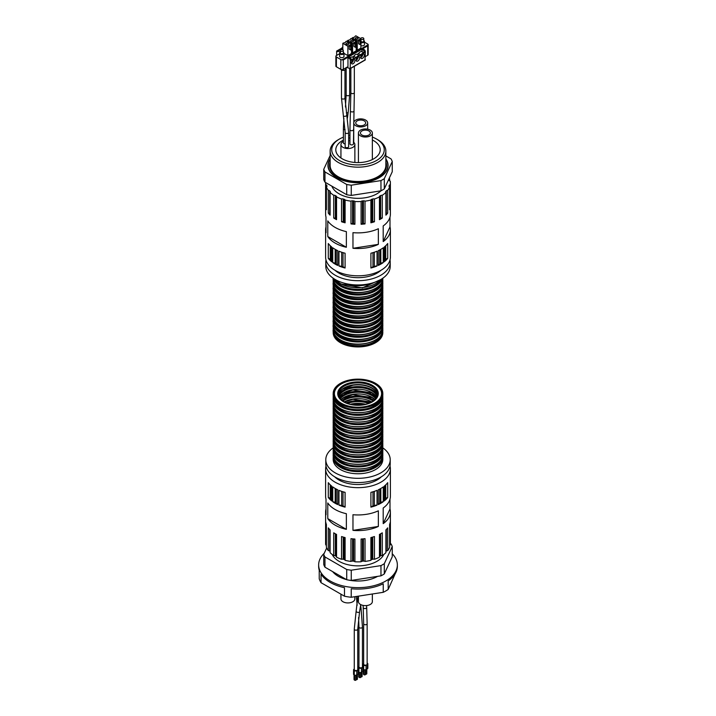 <?xml version="1.0" encoding="UTF-8"?>
<svg xmlns="http://www.w3.org/2000/svg" width="716" height="716" viewBox="0 0 716 716"><rect width="100%" height="100%" fill="white"/><g stroke="black" fill="none" stroke-linecap="round" stroke-linejoin="round"><path stroke-width="1.07" d="M379.444 219.212A1.745 1.002 180 0 1 379.936 218.711A31.513 18.195 180 0 0 380.635 218.308A1.745 1.002 180 0 1 382.272 218.031A32.39 18.697 180 0 1 379.444 219.66L379.444 196.909A32.39 18.697 180 0 1 374.45 199.003L374.45 221.754A32.39 18.697 180 0 1 370.897 222.801L370.897 200.05A32.39 18.697 180 0 1 365.026 201.151L365.026 223.902A32.39 18.697 180 0 1 361.088 224.26L361.088 201.518A32.39 18.697 180 0 1 354.912 201.518L354.912 224.26A32.39 18.697 180 0 1 350.974 223.902L350.974 201.151A32.39 18.697 180 0 1 345.103 200.05L345.103 222.801A32.39 18.697 180 0 1 341.55 221.754L341.55 199.003A32.39 18.697 180 0 1 336.556 196.909L336.556 219.66A32.39 18.697 180 0 1 333.728 218.031L333.728 195.28A32.39 18.697 180 0 1 330.103 192.398L330.103 215.149A32.39 18.697 180 0 1 328.295 213.1L328.295 190.349A32.39 18.697 180 0 1 326.38 186.957L326.38 209.707A32.39 18.697 180 0 1 325.762 207.434L325.762 184.683A32.39 18.697 180 0 1 325.61 182.902A32.39 18.697 180 0 1 325.619 182.544M389.996 217.082L389.996 226.909A32.39 18.697 180 0 1 390.39 229.818L390.39 257.116A32.39 18.697 180 0 1 358 275.812A32.39 18.697 180 0 1 325.61 257.116L325.61 229.818A32.39 18.697 180 0 1 326.004 226.909M389.307 178.114A32.39 18.697 180 0 1 389.62 178.848L389.62 180.853M389.62 178.848A1.745 1.002 180 0 0 389.021 179.6A1.745 1.002 180 0 0 389.048 179.77A31.513 18.195 180 0 1 389.2 180.334A1.745 1.002 0 0 0 390.238 181.121A32.39 18.697 180 0 1 390.39 182.902A32.39 18.697 180 0 1 390.238 184.683L390.238 207.434A32.39 18.697 180 0 1 389.62 209.707L389.62 186.957A32.39 18.697 180 0 1 387.705 190.349L387.705 213.1A32.39 18.697 180 0 1 385.897 215.149L385.897 192.398A32.39 18.697 180 0 1 382.272 195.28L382.272 218.031M383.257 262.566A32.39 18.697 180 0 1 378.272 265.439L378.272 250.654A32.39 18.697 180 0 0 383.257 247.781L383.257 262.566A5.361 3.097 180 0 0 380.822 263.407A31.513 18.195 180 0 1 379.74 264.034L379.74 249.938M331.794 261.85A32.39 18.697 180 0 1 328.295 258.315L328.295 243.53A32.39 18.697 180 0 0 331.794 247.065L331.794 261.85A5.361 3.097 180 0 0 331.025 260.266A31.513 18.195 180 0 1 330.264 259.505L330.264 245.731M337.728 265.439A32.39 18.697 180 0 1 332.743 262.566L332.743 247.781A32.39 18.697 180 0 0 337.728 250.654L337.728 265.439A5.361 3.097 180 0 0 336.26 264.034A31.513 18.195 180 0 1 335.178 263.407L335.178 249.347M345.085 268.008A32.39 18.697 180 0 1 338.963 265.985L338.963 251.2A32.39 18.697 180 0 0 345.085 253.222L345.085 268.008A5.361 3.097 180 0 0 343.027 266.871A31.513 18.195 180 0 1 341.702 266.433L341.702 252.229M377.037 265.985A32.39 18.697 180 0 1 370.915 268.008L370.915 253.222A32.39 18.697 180 0 0 377.037 251.2L377.037 265.985A5.361 3.097 180 0 0 374.298 266.433A31.513 18.195 180 0 1 372.973 266.871L372.973 252.659M387.705 258.315A32.39 18.697 180 0 1 384.206 261.85L384.206 247.065A32.39 18.697 180 0 0 387.705 243.53L387.705 258.315A5.361 3.097 180 0 0 385.736 259.505A31.513 18.195 180 0 1 384.975 260.266L384.975 246.42M325.61 182.902L325.61 214.182A32.39 18.697 180 0 0 326.004 217.082L326.004 232.727A32.39 18.697 180 0 1 325.61 229.818M346.365 247.271A32.39 18.697 180 0 1 327.776 236.54L327.776 220.895A32.39 18.697 180 0 0 346.365 231.626L346.365 247.271L327.776 236.54M378.352 244.362A32.39 18.697 180 0 1 352.97 248.291L352.97 232.655A32.39 18.697 180 0 0 378.352 228.726L378.352 244.362L352.97 248.291M390.39 229.818A32.39 18.697 180 0 1 383.194 241.569L383.194 225.934A32.39 18.697 180 0 0 390.39 214.182L390.39 182.902M380.921 190.841A26.725 15.43 180 0 1 353.641 198.126A26.725 15.43 180 0 1 331.875 186.16M361.088 224.26A1.745 1.002 180 0 1 362.439 223.661A31.513 18.195 180 0 0 363.415 223.571L363.415 200.829A31.513 18.195 180 0 1 362.439 200.919A1.745 1.002 0 0 0 361.088 201.518M363.415 200.829A1.745 1.002 180 0 1 365.026 201.151M370.897 222.801A1.745 1.002 180 0 1 371.864 221.987A31.513 18.195 180 0 0 372.75 221.727L372.75 198.985A31.513 18.195 180 0 1 371.864 199.245A1.745 1.002 0 0 0 370.897 200.05M372.75 198.985A1.745 1.002 180 0 1 374.45 199.003M379.936 218.711L379.936 195.969A1.745 1.002 0 0 0 379.408 196.685A1.745 1.002 0 0 0 379.444 196.909M379.936 195.969A31.513 18.195 0 0 0 380.635 195.566A1.745 1.002 180 0 1 382.272 195.28M385.897 214.12A31.513 18.195 180 0 0 386.3 213.654L386.3 190.904A31.513 18.195 180 0 1 385.852 191.414A1.745 1.002 0 0 0 385.655 191.888A1.745 1.002 0 0 0 385.897 192.398M386.3 190.904A1.745 1.002 180 0 1 387.705 190.349M389.2 186.643L389.2 185.462A31.513 18.195 180 0 1 389.048 186.026A1.745 1.002 0 0 0 389.021 186.205A1.745 1.002 0 0 0 389.62 186.957M389.2 185.462A1.745 1.002 180 0 1 390.238 184.683M326.952 186.375L326.952 186.026A31.513 18.195 180 0 1 326.8 185.462A1.745 1.002 0 0 0 325.762 184.683M326.952 186.026A1.745 1.002 180 0 1 326.979 186.205A1.745 1.002 180 0 1 326.38 186.957M330.148 192.353L330.148 191.414A31.513 18.195 180 0 1 329.7 190.904A1.745 1.002 0 0 0 328.295 190.349M330.148 191.414A1.745 1.002 180 0 1 330.345 191.888A1.745 1.002 180 0 1 330.103 192.398M333.728 218.031A1.745 1.002 180 0 1 335.365 218.308A31.513 18.195 180 0 0 336.064 218.711L336.064 195.969A31.513 18.195 180 0 1 335.365 195.566A1.745 1.002 0 0 0 333.728 195.28M336.064 195.969A1.745 1.002 180 0 1 336.592 196.685A1.745 1.002 180 0 1 336.556 196.909M341.55 221.754A1.745 1.002 180 0 1 343.25 221.727A31.513 18.195 180 0 0 344.136 221.987L344.136 199.245A31.513 18.195 180 0 1 343.25 198.985A1.745 1.002 0 0 0 341.55 199.003M344.136 199.245A1.745 1.002 180 0 1 345.103 200.05M350.974 223.902A1.745 1.002 180 0 1 352.585 223.571A31.513 18.195 180 0 0 353.561 223.661L353.561 200.919A31.513 18.195 180 0 1 352.585 200.829A1.745 1.002 0 0 0 350.974 201.151M353.561 200.919A1.745 1.002 180 0 1 354.912 201.518M384.295 178.669A34.914 20.155 180 0 1 380.966 180.593L351.261 185.193A34.914 20.155 180 0 1 346.714 184.486L346.714 194.725A34.914 20.155 180 0 0 351.261 195.423L380.966 190.832A34.914 20.155 180 0 0 384.295 188.908L392.252 171.759L392.252 161.521L384.295 178.669L384.295 188.908M351.261 185.193L351.261 195.423M385.861 155.909L391.034 158.898A34.914 20.155 180 0 1 392.252 161.521M346.714 184.486L324.966 171.929L324.966 182.168A34.914 20.155 180 0 1 323.748 179.546L323.748 169.307L330.139 155.524M324.966 171.929A34.914 20.155 180 0 1 323.748 169.307M372.356 139.996A22.205 12.816 180 0 1 373.698 140.712A22.205 12.816 180 0 1 380.205 149.778A22.205 12.816 180 0 1 358 162.595A22.205 12.816 180 0 1 335.795 149.778A22.205 12.816 180 0 1 343.394 140.121M348.638 138.152A22.205 12.816 180 0 1 349.954 137.83M372.356 137.078A26.259 15.161 180 0 1 376.571 139.056L376.571 139.056A26.259 15.161 180 0 1 376.571 160.491A26.259 15.161 180 0 1 339.429 160.491A26.259 15.161 180 0 1 339.429 139.056A26.259 15.161 180 0 1 343.394 137.177M348.638 135.61A26.259 15.161 180 0 1 349.954 135.342M390.005 259.98A32.211 18.598 180 0 1 390.211 262.092L390.211 266.361A32.211 18.598 180 0 1 358 284.959A32.211 18.598 180 0 1 325.789 266.361L325.789 262.092A32.211 18.598 180 0 1 325.995 259.98M390.211 262.092A32.211 18.598 180 0 1 358 280.69A32.211 18.598 180 0 1 325.789 262.092M380.903 270.335A26.993 15.582 180 0 1 335.097 270.335M324.966 182.168L346.714 194.725M380.966 180.593L380.966 190.832M385.861 158.907A30.054 17.345 180 0 1 358 182.759A30.054 17.345 180 0 1 330.139 158.907A29.947 17.291 180 0 0 330.658 172.332A29.947 17.291 180 0 0 358 182.562A29.947 17.291 180 0 0 385.342 172.332A29.947 17.291 180 0 0 385.861 158.925M385.861 159.229A29.848 17.238 180 0 1 385.298 172.386M330.702 172.386A29.848 17.238 180 0 1 330.139 159.229M385.861 161.995A28.479 16.441 180 0 1 358 181.855A28.479 16.441 180 0 1 330.139 161.995M385.861 162.138A28.38 16.387 180 0 1 383.91 171.956A28.38 16.387 180 0 1 358 181.658A28.38 16.387 180 0 1 332.09 171.956A28.38 16.387 180 0 1 330.139 162.138M385.861 162.604A28.282 16.325 180 0 1 383.865 172.019M332.135 172.019A28.282 16.325 180 0 1 330.139 162.604M377.699 139.709L376.571 139.056L377.699 139.709A27.861 16.083 180 0 1 385.861 151.085L385.861 165.414A27.861 16.083 180 0 1 358 181.497A27.861 16.083 180 0 1 330.139 165.414L330.139 151.085A27.861 16.083 180 0 1 338.301 139.709L339.429 139.056M385.861 151.085A27.861 16.083 180 0 1 358 167.168A27.861 16.083 180 0 1 330.139 151.085M372.75 221.727A1.745 1.002 180 0 1 374.45 221.754M386.3 213.654A1.745 1.002 180 0 1 387.705 213.1M389.62 207.694A1.745 1.002 180 0 1 390.238 207.434M325.762 207.434A1.745 1.002 180 0 1 326.38 207.694M328.295 213.1A1.745 1.002 180 0 1 329.7 213.654L329.7 190.904M330.103 214.12A31.513 18.195 180 0 1 329.7 213.654M336.064 218.711A1.745 1.002 180 0 1 336.556 219.212M344.136 221.987A1.745 1.002 180 0 1 345.103 222.801M353.561 223.661A1.745 1.002 180 0 1 354.912 224.26M363.415 223.571A1.745 1.002 180 0 1 365.026 223.902M389.996 226.909L383.194 241.569M384.206 261.85A5.361 3.097 180 0 1 384.975 260.266M378.272 265.439A5.361 3.097 180 0 1 379.74 264.034M370.915 268.008A5.361 3.097 180 0 1 372.973 266.871M338.963 265.985A5.361 3.097 180 0 1 341.702 266.433M332.743 262.566A5.361 3.097 180 0 1 335.178 263.407M328.295 258.315A5.361 3.097 180 0 1 330.264 259.505M368.901 130.974A4.958 2.864 0 0 0 363.486 130.348A4.958 2.864 0 0 0 360.425 132.997A4.958 2.864 0 0 0 365.384 135.861A4.958 2.864 0 0 0 370.351 132.997A4.958 2.864 0 0 0 368.901 130.974M370.315 130.151A6.963 4.019 0 0 0 362.726 129.283A6.963 4.019 0 0 0 358.421 132.997A6.963 4.019 0 0 0 365.384 137.016A6.963 4.019 0 0 0 372.356 132.997A6.963 4.019 0 0 0 370.315 130.151M364.211 120.879A4.958 2.864 0 0 0 358.805 120.261A4.958 2.864 0 0 0 355.745 122.901A4.958 2.864 0 0 0 360.703 125.774A4.958 2.864 0 0 0 365.67 122.901A4.958 2.864 0 0 0 364.211 120.879M365.625 120.064A6.963 4.019 0 0 0 358.036 119.187A6.963 4.019 0 0 0 353.74 122.901A6.963 4.019 0 0 0 360.703 126.929A6.963 4.019 0 0 0 367.666 122.901A6.963 4.019 0 0 0 365.625 120.064M349.954 140.667A6.963 4.019 0 0 0 348.638 140.515M343.394 141.446A6.963 4.019 0 0 0 340.941 144.507A6.963 4.019 0 0 0 347.904 148.534A6.963 4.019 0 0 0 354.876 144.507A6.963 4.019 0 0 0 353.435 142.063M348.638 132.478A1.745 1.002 0 0 1 346.893 133.48A1.745 1.002 0 0 1 345.157 132.478L345.157 146.699A1.745 1.002 0 0 0 346.893 147.702A1.745 1.002 0 0 0 348.638 146.699L348.638 132.478L344.96 98.056A1.745 1.002 0 0 1 343.215 99.059A1.745 1.002 0 0 1 341.478 98.056L341.478 70.007M353.435 129.703A1.745 1.002 0 0 1 351.69 130.715A1.745 1.002 0 0 1 349.954 129.703L349.954 143.925A1.745 1.002 0 0 0 351.69 144.927A1.745 1.002 0 0 0 353.435 143.925L354.339 92.633A1.745 1.002 0 0 1 352.603 93.644A1.745 1.002 0 0 1 350.858 92.633L350.858 68.288M345.103 129.694A1.745 1.002 0 0 1 343.394 128.692L343.394 142.914A1.745 1.002 0 0 0 345.157 143.916M340.852 69.362A2.434 1.405 0 0 0 341.496 70.016A2.434 1.405 0 0 0 344.154 70.32A2.434 1.405 0 0 0 345.658 69.022L345.658 67.984M346.535 67.474A2.434 1.405 0 0 0 348.083 67.716M342.83 48.258A1.047 0.6 180 0 1 342.83 47.14M336.395 66.794L336.395 56.985A1.745 1.002 180 0 1 335.885 56.269L335.885 66.078A1.745 1.002 180 0 0 336.395 66.794L340.825 69.354A1.745 1.002 180 0 0 343.295 69.354L347.967 66.651L347.967 57.62L348.952 57.047L350.061 57.692A1.745 1.002 60 0 1 351.296 59.822L350.312 60.395L350.205 68.664L346.741 67.358M347.967 57.62L349.077 58.256A1.745 1.002 60 0 1 350.312 60.395M363.137 50.138L362.028 49.502L361.849 51.659L364.184 53.011L364.372 52.277A1.745 1.002 -120 0 0 363.137 50.138L364.122 49.574L363.012 48.93L362.028 49.502M364.99 59.956L365.357 51.704A1.745 1.002 -120 0 0 364.122 49.574M364.184 53.011A3.661 2.112 -60 0 0 363.084 53.02L361.965 53.664A3.661 2.112 -60 0 0 360.864 54.926L359.495 55.714A3.661 2.112 -60 0 0 358.394 55.723L357.275 56.376A3.661 2.112 -60 0 0 356.174 57.629L354.805 58.426A3.661 2.112 -60 0 0 353.704 58.435L352.576 59.079A3.661 2.112 -60 0 0 351.484 60.341L351.296 59.822M356.049 59.992A2.524 1.459 120 0 0 356.568 61.146A2.524 1.459 120 0 0 359.092 59.697A2.524 1.459 120 0 0 359.092 56.779A2.524 1.459 120 0 0 357.15 57.45A2.524 1.459 120 0 0 356.049 59.992M360.739 57.289A2.524 1.459 120 0 0 361.258 58.444A2.524 1.459 120 0 0 363.782 56.985A2.524 1.459 120 0 0 363.782 54.067A2.524 1.459 120 0 0 361.84 54.747A2.524 1.459 120 0 0 360.739 57.289M351.359 62.704A2.524 1.459 120 0 0 351.878 63.858A2.524 1.459 120 0 0 354.402 62.399A2.524 1.459 120 0 0 354.402 59.482A2.524 1.459 120 0 0 352.46 60.162A2.524 1.459 120 0 0 351.359 62.704M351.968 60.788L351.968 62.596A2.434 1.405 120 0 0 353.364 59.5M351.395 62.265L351.968 62.596M356.666 58.086L356.666 59.893A2.434 1.405 120 0 0 358.054 56.788M356.085 59.553L356.666 59.893M361.356 55.374L361.356 57.182A2.434 1.405 120 0 0 362.744 54.085M360.775 56.85L361.356 57.182M350.196 57.772A3.661 2.112 -60 0 1 352.46 57.074L354.805 58.426M361.849 51.659A3.661 2.112 -60 0 0 358.528 53.575L357.15 54.362A3.661 2.112 -60 0 0 353.829 56.287L352.46 57.074M364.453 42.154L367.693 44.025A1.745 1.002 180 0 1 368.203 44.732L368.203 54.55A1.745 1.002 180 0 1 367.693 55.257L365.357 56.609M335.885 56.269A1.745 1.002 180 0 1 336.395 55.562L339.635 53.691M336.395 56.985L340.825 59.535A1.745 1.002 180 0 0 342.042 59.831L343.295 59.965L367.693 45.878L368.203 44.732L342.042 59.831M361.097 42.495A2.175 1.253 0 0 0 363.817 42.325A2.175 1.253 0 0 0 364.453 41.438L364.453 44.598A2.175 1.253 180 0 1 363.817 45.484A2.175 1.253 180 0 1 360.891 45.564M343.349 52.358L343.34 52.349A2.175 1.253 180 0 1 343.349 52.358A2.175 1.253 180 0 1 343.993 53.252L343.993 56.412A2.175 1.253 180 0 1 341.809 57.665A2.175 1.253 180 0 1 339.635 56.412L339.635 53.252A2.175 1.253 180 0 1 340.27 52.358A2.175 1.253 180 0 1 340.288 52.349L340.61 52.161M351.511 49.672L351.511 53.512L347.878 55.615L343.993 53.369M356.201 46.97L356.201 50.809L352.567 52.903L351.511 52.295M360.891 44.258L360.891 48.097L357.257 50.192L356.201 49.583M342.176 47.891L336.645 51.078L337.63 51.65L337.997 51.078L340.243 52.375M360.891 40.597L360.891 38.718L355.843 35.8L355.261 36.14A2.873 1.656 180 0 1 352.8 37.563L352.209 39.12M356.201 43.309L356.201 41.421L351.153 38.512L350.572 38.843A2.873 1.656 180 0 1 348.101 40.266L347.52 41.832M351.511 46.012L351.511 44.132L346.463 41.215L345.873 41.555A2.873 1.656 180 0 1 343.411 42.978L342.83 43.318L342.83 49.789M357.723 37.841A1.396 0.805 180 0 1 358.125 38.413A1.396 0.805 180 0 1 356.738 39.219A1.396 0.805 180 0 1 355.342 38.413A1.396 0.805 180 0 1 356.201 37.671A1.396 0.805 180 0 1 357.723 37.841M360.891 38.718L357.257 40.812L352.209 37.894M353.033 40.552A1.396 0.805 180 0 1 353.435 41.125A1.396 0.805 180 0 1 352.048 41.922A1.396 0.805 180 0 1 350.652 41.125A1.396 0.805 180 0 1 351.511 40.373A1.396 0.805 180 0 1 353.033 40.552M356.201 41.421L352.567 43.524L347.52 40.606M348.343 43.264A1.396 0.805 180 0 1 348.746 43.828A1.396 0.805 180 0 1 347.358 44.634A1.396 0.805 180 0 1 345.962 43.828A1.396 0.805 180 0 1 346.821 43.085A1.396 0.805 180 0 1 348.343 43.264M351.511 44.132L347.878 46.227L342.83 43.318M359.566 39.836L358.582 40.4L360.059 41.26L361.097 40.758L359.566 39.836M354.876 42.539L353.892 43.112L355.369 43.962L356.407 43.47L354.876 42.539M358.582 40.4L358.582 43.748L360.059 44.598L360.309 41.26M360.309 44.598L361.043 44.025M353.892 43.112L353.892 46.45L355.369 47.31L355.619 43.962M355.619 47.31L356.353 46.737M352.567 52.903L352.567 43.524M351.663 49.449L350.679 50.013L349.202 49.162L349.202 45.824L350.679 46.674L351.717 46.173L350.187 45.251L349.202 45.824M347.878 55.615L347.878 46.227M336.645 55.418L336.645 51.078M357.257 50.192L357.257 40.812M346.705 44.544A1.396 0.805 180 0 1 348.003 44.544M351.395 41.832A1.396 0.805 180 0 1 352.693 41.832M356.085 39.12A1.396 0.805 180 0 1 357.391 39.12M340.735 49.816A1.522 0.877 180 0 1 342.4 49.628A1.522 0.877 180 0 1 343.34 50.442A1.522 0.877 180 0 1 341.809 51.319A1.522 0.877 180 0 1 340.288 50.442A1.522 0.877 180 0 1 340.735 49.816M343.34 50.442L343.34 52.859A1.522 0.877 180 0 1 341.809 53.736A1.522 0.877 180 0 1 340.288 52.859L340.288 50.442M343.34 52.429A1.692 0.976 180 0 1 341.809 53.834A1.692 0.976 180 0 1 340.288 52.429M343.993 53.252A2.175 1.253 180 0 1 341.809 54.505A2.175 1.253 180 0 1 339.635 53.252M364.453 41.438A2.175 1.253 0 0 0 363.817 40.544A2.175 1.253 0 0 0 363.8 40.535L363.817 40.544M361.097 41.743A1.692 0.976 0 0 0 363.477 41.734A1.692 0.976 0 0 0 363.8 40.615M361.097 41.6A1.522 0.877 0 0 0 363.352 41.662A1.522 0.877 0 0 0 363.8 41.045L363.8 38.628A1.522 0.877 0 0 0 362.278 37.742A1.522 0.877 0 0 0 360.757 38.628A1.522 0.877 0 0 0 360.757 38.637L360.757 38.628M360.891 38.995A1.522 0.877 0 0 0 363.352 39.246A1.522 0.877 0 0 0 363.8 38.628M362.028 51.552L364.372 52.903M358.528 53.575L360.864 54.926M357.15 54.362L359.495 55.714M353.829 56.287L356.174 57.629M382.809 332.466A24.809 14.329 180 0 1 382.809 332.609A24.809 14.329 180 0 1 367.496 345.846A24.809 14.329 180 0 1 340.458 342.74A24.809 14.329 180 0 1 333.191 332.609A24.809 14.329 180 0 1 333.191 332.466M326.004 508.987A32.39 18.697 0 0 0 325.61 511.895L325.61 543.175A32.39 18.697 0 0 0 325.762 544.957L325.762 522.206A32.39 18.697 0 0 0 326.38 524.479L326.38 547.23A32.39 18.697 0 0 0 328.295 550.622L328.295 527.871A32.39 18.697 0 0 0 330.103 529.921L330.103 552.671A32.39 18.697 0 0 0 333.728 555.553L333.728 532.811A32.39 18.697 0 0 0 335.097 533.644A32.39 18.697 0 0 0 336.556 534.431L336.556 557.182A32.39 18.697 0 0 0 341.55 559.277L341.55 536.535A32.39 18.697 0 0 0 345.103 537.573L345.103 560.324A32.39 18.697 0 0 0 350.974 561.425L350.974 538.674A32.39 18.697 0 0 0 354.912 539.041L354.912 561.783A32.39 18.697 0 0 0 361.088 561.783L361.088 539.041A32.39 18.697 0 0 0 365.026 538.674L365.026 561.425A32.39 18.697 0 0 0 370.897 560.324L370.897 537.573A32.39 18.697 0 0 0 374.45 536.535L374.45 559.277A32.39 18.697 0 0 0 379.444 557.182L379.444 534.431A32.39 18.697 0 0 0 382.272 532.811L382.272 555.553A32.39 18.697 0 0 0 385.897 552.671L385.897 529.921A32.39 18.697 0 0 0 387.705 527.871L387.705 550.622A32.39 18.697 0 0 0 389.62 547.23L389.62 524.479A32.39 18.697 0 0 0 390.238 522.206L390.238 544.957A32.39 18.697 0 0 0 390.39 543.175L390.39 511.895A32.39 18.697 0 0 0 389.996 508.987L389.996 499.159M327.776 518.617A32.39 18.697 0 0 0 335.097 525.114A32.39 18.697 0 0 0 346.365 529.348L346.365 513.703A32.39 18.697 0 0 1 335.097 509.479A32.39 18.697 0 0 1 327.776 502.972L327.776 518.617L346.365 529.348M332.743 501.701A32.39 18.697 0 0 0 335.097 503.223A32.39 18.697 0 0 0 337.728 504.583A5.361 3.097 0 0 0 336.26 503.178A31.513 18.195 0 0 1 335.178 502.551A5.361 3.097 0 0 0 332.743 501.701L332.743 486.916A32.39 18.697 0 0 0 335.097 488.437A32.39 18.697 0 0 0 337.728 489.798L337.728 504.583M325.995 466.089A32.39 18.697 0 0 0 325.61 468.953A32.39 18.697 0 0 0 335.097 482.181A32.39 18.697 0 0 0 370.396 486.236A32.39 18.697 0 0 0 390.39 468.953A32.39 18.697 0 0 0 390.005 466.089M378.272 504.583L378.272 489.798A32.39 18.697 0 0 0 383.257 486.916L383.257 501.701A5.361 3.097 0 0 0 380.822 502.551A31.513 18.195 0 0 1 379.74 503.178A5.361 3.097 0 0 0 378.272 504.583A32.39 18.697 0 0 0 383.257 501.701M328.295 497.459L328.295 482.673A32.39 18.697 0 0 0 331.794 486.2L331.794 500.985A5.361 3.097 0 0 0 331.025 499.41A31.513 18.195 0 0 1 330.264 498.64A5.361 3.097 0 0 0 328.295 497.459A32.39 18.697 0 0 0 331.794 500.985M384.206 500.985L384.206 486.2A32.39 18.697 0 0 0 387.705 482.673L387.705 497.459A5.361 3.097 0 0 0 385.736 498.64A31.513 18.195 0 0 1 384.975 499.41A5.361 3.097 0 0 0 384.206 500.985A32.39 18.697 0 0 0 387.705 497.459M370.915 507.143L370.915 492.357A32.39 18.697 0 0 0 377.037 490.344L377.037 505.129A5.361 3.097 0 0 0 374.298 505.577A31.513 18.195 0 0 1 372.973 506.015A5.361 3.097 0 0 0 370.915 507.143A32.39 18.697 0 0 0 377.037 505.129M338.963 505.129L338.963 490.344A32.39 18.697 0 0 0 345.085 492.357L345.085 507.143A5.361 3.097 0 0 0 343.027 506.015A31.513 18.195 0 0 1 341.702 505.577A5.361 3.097 0 0 0 338.963 505.129A32.39 18.697 0 0 0 345.085 507.143M325.61 468.953L325.61 496.251A32.39 18.697 0 0 0 326.004 499.159L326.004 514.795A32.39 18.697 0 0 1 325.61 511.895M390.39 511.895A32.39 18.697 0 0 1 383.194 523.647L383.194 508.011A32.39 18.697 0 0 0 390.39 496.251L390.39 468.953M352.97 514.723A32.39 18.697 0 0 0 378.352 510.803L378.352 526.439A32.39 18.697 0 0 1 352.97 530.368L352.97 514.723M389.62 545.216A1.745 1.002 180 0 1 390.238 544.957M385.897 551.642A31.513 18.195 0 0 0 386.3 551.177A1.745 1.002 180 0 1 387.705 550.622M380.635 533.796L380.635 555.84A1.745 1.002 180 0 1 382.272 555.553M380.635 555.84A31.513 18.195 180 0 1 379.936 556.243A1.745 1.002 0 0 0 379.444 556.735M371.864 537.322L371.864 559.509A31.513 18.195 0 0 0 372.75 559.25A1.745 1.002 180 0 1 374.45 559.277M371.864 559.509A1.745 1.002 0 0 0 370.897 560.324M362.439 538.942L362.439 561.183A31.513 18.195 0 0 0 363.415 561.093A1.745 1.002 180 0 1 365.026 561.425M362.439 561.183A1.745 1.002 0 0 0 361.088 561.783M352.585 538.862L352.585 561.093A31.513 18.195 0 0 0 353.561 561.183A1.745 1.002 180 0 1 354.912 561.783M352.585 561.093A1.745 1.002 0 0 0 350.974 561.425M343.25 537.072L343.25 559.25A31.513 18.195 0 0 0 344.136 559.509A1.745 1.002 180 0 1 345.103 560.324M343.25 559.25A1.745 1.002 0 0 0 341.55 559.277M335.365 533.796L335.365 555.84A31.513 18.195 0 0 0 336.064 556.243A1.745 1.002 180 0 1 336.556 556.735M335.365 555.84A1.745 1.002 0 0 0 333.728 555.553M329.7 529.518L329.7 551.177A31.513 18.195 0 0 0 330.103 551.642M329.7 551.177A1.745 1.002 0 0 0 328.295 550.622M326.38 545.216A1.745 1.002 0 0 0 325.762 544.957M324.966 567.179L324.966 556.941A34.914 20.155 0 0 1 323.748 554.318L323.748 564.557A34.914 20.155 0 0 0 324.966 567.179L346.714 579.736A34.914 20.155 0 0 0 351.261 580.434L380.966 575.843A34.914 20.155 0 0 0 384.295 573.919L392.252 556.771L392.252 546.532A34.914 20.155 0 0 0 391.034 543.909L390.381 543.525M351.261 580.434L351.261 570.205A34.914 20.155 0 0 1 346.714 569.497L324.966 556.941M346.714 579.736L346.714 569.497M333.191 447.858A32.211 18.598 0 0 0 325.789 459.717A32.211 18.598 0 0 0 335.222 472.864A32.211 18.598 0 0 0 370.324 476.901A32.211 18.598 0 0 0 390.211 459.717A32.211 18.598 0 0 0 382.809 447.858M325.789 459.717L325.789 463.977A32.211 18.598 0 0 0 335.222 477.133A32.211 18.598 0 0 0 370.324 481.161A32.211 18.598 0 0 0 390.211 463.977L390.211 459.717M334.703 476.829A26.993 15.582 0 0 0 338.919 479.98A26.993 15.582 0 0 0 381.297 476.829M332.215 554.488A26.725 15.43 0 0 0 339.098 561.335A26.725 15.43 0 0 0 383.785 554.488M380.966 575.843L380.966 565.604L351.261 570.205M380.966 565.604A34.914 20.155 0 0 0 384.295 563.68L392.252 546.532M323.748 554.318L326.693 547.964M384.295 573.919L384.295 563.68M352.97 530.368L378.352 526.439M383.194 523.647L389.996 508.987M372.356 593.994L372.356 601.61A6.963 4.019 180 0 1 368.051 605.324A6.963 4.019 180 0 1 360.461 604.447A6.963 4.019 180 0 1 358.421 601.61L358.421 596.151M354.876 596.697L354.876 598.898A6.963 4.019 180 0 1 350.572 602.621A6.963 4.019 180 0 1 342.982 601.744A6.963 4.019 180 0 1 340.941 598.898L340.941 594.173M354.778 670.283A1.745 1.002 180 0 1 354.268 669.576L354.268 629.176A1.745 1.002 180 0 0 354.778 629.883A1.745 1.002 180 0 0 356.675 630.098A1.745 1.002 180 0 0 357.758 629.176L357.758 669.576A1.745 1.002 180 0 1 356.675 670.507A1.745 1.002 180 0 1 354.778 670.283M359.477 667.581A1.745 1.002 180 0 1 358.967 666.865L358.967 627.055A1.745 1.002 180 0 0 359.477 627.771A1.745 1.002 180 0 0 361.374 627.986A1.745 1.002 180 0 0 362.448 627.055L362.448 666.865A1.745 1.002 180 0 1 361.374 667.795A1.745 1.002 180 0 1 359.477 667.581M364.167 664.869A1.745 1.002 180 0 1 363.656 664.162L363.656 623.752A1.745 1.002 180 0 0 364.167 624.468A1.745 1.002 180 0 0 366.064 624.683A1.745 1.002 180 0 0 367.138 623.752L367.138 664.162A1.745 1.002 180 0 1 366.064 665.092A1.745 1.002 180 0 1 364.167 664.869M367.138 663.034A1.745 1.002 180 0 1 367.147 663.043L367.335 663.15A1.745 1.002 180 0 1 367.845 663.857A1.745 1.002 180 0 1 367.335 664.564L366.1 665.28A1.745 1.002 180 0 1 363.639 665.28L363.46 665.173A1.745 1.002 180 0 1 362.949 664.457A1.745 1.002 180 0 1 363.46 663.75L363.656 663.634M367.845 663.857L367.845 668.126A1.745 1.002 180 0 1 367.335 668.833L366.1 669.541A1.745 1.002 180 0 1 363.639 669.541L363.46 669.433A1.745 1.002 180 0 1 363.155 669.2M362.448 665.737A1.745 1.002 180 0 1 362.457 665.746L362.645 665.853A1.745 1.002 180 0 1 363.155 666.569A1.745 1.002 180 0 1 362.645 667.276L361.41 667.983A1.745 1.002 180 0 1 358.949 667.983L358.761 667.885A1.745 1.002 180 0 1 358.251 667.169A1.745 1.002 180 0 1 358.761 666.462L358.967 666.345M363.155 666.569L363.155 670.829A1.745 1.002 180 0 1 362.645 671.545L361.41 672.252A1.745 1.002 180 0 1 358.949 672.252L358.761 672.145A1.745 1.002 180 0 1 358.465 671.912M357.758 668.449A1.745 1.002 180 0 1 357.767 668.458L357.955 668.565A1.745 1.002 180 0 1 358.465 669.272A1.745 1.002 180 0 1 357.955 669.988L356.72 670.695A1.745 1.002 180 0 1 354.259 670.695L354.071 670.588A1.745 1.002 180 0 1 353.561 669.881A1.745 1.002 180 0 1 354.071 669.165L354.268 669.057M358.465 669.272L358.465 673.541A1.745 1.002 180 0 1 357.955 674.248L356.72 674.964A1.745 1.002 180 0 1 354.259 674.964L354.071 674.857A1.745 1.002 180 0 1 353.561 674.141L353.561 669.881M366.807 669.138L366.807 673.702A0.832 0.483 180 0 1 366.556 674.042L366.162 669.505M366.162 674.275L365.795 669.684M363.415 669.415L363.415 674.06A1.396 0.805 180 0 0 363.826 674.624L364.095 674.785A0.832 0.483 180 0 0 365.276 674.785L365.67 669.728M362.108 671.85L362.108 676.414A0.832 0.483 180 0 1 361.866 676.754L361.473 672.217M361.473 676.978L361.106 672.396M358.725 672.127L358.725 676.763A1.396 0.805 180 0 0 359.137 677.336L359.405 677.488A0.832 0.483 180 0 0 360.587 677.488L360.98 672.431M357.418 674.553L357.418 679.117A0.832 0.483 180 0 1 357.177 679.457L356.783 674.928M356.783 679.69L356.416 675.098M354.035 674.83L354.035 679.475A1.396 0.805 180 0 0 354.447 680.048L354.715 680.2A0.832 0.483 180 0 0 355.897 680.2L356.291 675.143M375.542 383.329A24.809 14.329 0 0 0 348.504 380.223A24.809 14.329 0 0 0 333.191 393.46A24.809 14.329 0 0 0 358 407.789A24.809 14.329 0 0 0 382.809 393.46A24.809 14.329 0 0 0 375.542 383.329M374.898 383.704A23.896 13.792 0 0 0 344.45 382.102A23.896 13.792 0 0 0 336.189 399.098A23.896 13.792 0 0 0 358 407.261A23.896 13.792 0 0 0 379.811 399.098A23.896 13.792 0 0 0 374.898 383.704M396.771 570.249L388.188 589.447A39.353 22.724 180 0 1 383.239 592.311L351.234 597.26A39.353 22.724 180 0 1 344.477 596.213L321.045 582.69A39.353 22.724 180 0 1 319.229 578.779L319.229 570.249A39.353 22.724 180 0 1 318.647 566.347L318.647 564.924A39.353 22.724 180 0 1 324.241 553.253M392.252 553.745A39.353 22.724 180 0 1 397.353 564.924A39.353 22.724 180 0 1 373.063 585.912A39.353 22.724 180 0 1 330.174 580.989A39.353 22.724 180 0 1 318.647 564.924M344.477 596.213L344.477 587.684A39.353 22.724 180 0 1 330.174 582.412A39.353 22.724 180 0 1 321.045 574.16L321.045 582.69M383.239 592.311L383.239 583.782A39.353 22.724 180 0 1 351.234 588.731L351.234 597.26M397.353 564.924L397.353 566.347A39.353 22.724 180 0 1 388.188 580.918L388.188 589.447M346.383 579.548A27.861 16.083 180 0 1 338.301 576.299L338.301 576.299A27.861 16.083 180 0 1 332.671 571.628M377.592 576.362A27.861 16.083 180 0 1 348.71 580.094M380.635 218.308L380.635 195.566M371.864 221.987L371.864 199.245M385.852 192.353L385.852 191.414M326.8 186.643L326.8 185.462M335.365 218.308L335.365 195.566M343.25 221.727L343.25 198.985M352.585 223.571L352.585 200.829M362.439 223.661L362.439 200.919M385.736 259.505L385.736 245.731M380.822 263.407L380.822 249.347M374.298 266.433L374.298 252.229M343.027 266.871L343.027 252.659M336.26 264.034L336.26 249.938M331.025 260.266L331.025 246.42M346.168 67.689L346.168 94.754A1.745 1.002 0 0 0 347.904 95.756A1.745 1.002 0 0 0 349.65 94.754L349.65 68.468M346.347 112.877A1.745 1.172 9.8 0 0 348.236 112.018L349.65 94.754M349.954 129.703L350.41 111.087A1.745 0.743 2.7 0 0 352.111 111.92A1.745 0.743 2.7 0 0 353.883 111.248M345.157 132.478L343.358 115.634A1.745 1.047 -12.3 0 0 345.282 116.287A1.745 1.047 -12.3 0 0 346.759 114.891M350.061 57.692L349.077 58.256M365.357 51.704L364.372 52.277M363.084 53.02L361.965 53.664M358.394 55.723L357.275 56.376M353.704 58.435L352.576 59.079M365.357 59.741L350.312 68.423M343.295 69.354L343.295 59.965M367.693 55.257L367.693 45.878M340.825 69.354L340.825 59.535M342.176 48.67L337.997 51.078M361.043 44.168L361.043 40.83M360.059 44.598L360.059 41.26M356.353 46.88L356.353 43.542M355.369 47.31L355.369 43.962M351.663 49.583L351.663 46.245M350.921 50.013L350.921 46.674M350.679 50.013L350.679 46.674M382.72 331.052L382.809 332.322A24.809 14.329 180 0 1 367.496 345.56A24.809 14.329 180 0 1 340.458 342.454A24.809 14.329 180 0 1 333.191 332.322L333.191 332.609M340.458 339.894A24.809 14.329 180 0 1 333.191 329.772C332.51 332.654 334.981 336.135 340.601 340.216C354.805 349.265 383.785 342.499 382.809 329.772A24.809 14.329 180 0 1 367.496 343A24.809 14.329 180 0 1 340.458 339.894M381.852 333.826A24.12 13.926 180 0 1 365.545 344.987A24.12 13.926 180 0 1 340.95 341.604A24.12 13.926 180 0 1 334.148 333.826M382.72 326.353L382.809 327.633A24.809 14.329 180 0 1 367.496 340.87A24.809 14.329 180 0 1 340.458 337.764A24.809 14.329 180 0 1 333.191 327.633L333.191 329.772M340.458 335.204A24.809 14.329 180 0 1 333.191 325.073C332.51 327.964 334.981 331.445 340.601 335.527C354.805 344.575 383.785 337.8 382.809 325.073A24.809 14.329 180 0 1 367.496 338.31A24.809 14.329 180 0 1 340.458 335.204M381.852 329.136A24.12 13.926 180 0 1 365.545 340.288A24.12 13.926 180 0 1 340.95 336.914A24.12 13.926 180 0 1 334.148 329.136M382.72 321.663L382.809 322.943A24.809 14.329 180 0 1 367.496 336.18A24.809 14.329 180 0 1 340.458 333.074A24.809 14.329 180 0 1 333.191 322.943L333.191 325.073M340.458 330.515A24.809 14.329 180 0 1 333.191 320.383C332.51 323.265 334.981 326.756 340.601 330.837C354.805 339.876 383.785 333.11 382.809 320.383A24.809 14.329 180 0 1 367.496 333.62A24.809 14.329 180 0 1 340.458 330.515M381.852 324.446A24.12 13.926 180 0 1 365.545 335.598A24.12 13.926 180 0 1 340.95 332.224A24.12 13.926 180 0 1 334.148 324.446M382.72 316.973L382.809 318.253A24.809 14.329 180 0 1 367.496 331.49A24.809 14.329 180 0 1 340.458 328.384A24.809 14.329 180 0 1 333.191 318.253L333.191 320.383M340.458 325.825A24.809 14.329 180 0 1 333.191 315.693C332.51 318.575 334.981 322.057 340.601 326.138C354.805 335.186 383.785 328.42 382.809 315.693A24.809 14.329 180 0 1 367.496 328.93A24.809 14.329 180 0 1 340.458 325.825M381.852 319.757A24.12 13.926 180 0 1 365.545 330.908A24.12 13.926 180 0 1 340.95 327.525A24.12 13.926 180 0 1 334.148 319.757M382.72 312.283L382.809 313.563A24.809 14.329 180 0 1 367.496 326.791A24.809 14.329 180 0 1 340.458 323.686A24.809 14.329 180 0 1 333.191 313.563L333.191 315.693M340.458 321.126A24.809 14.329 180 0 1 333.191 311.004C332.51 313.885 334.981 317.367 340.601 321.448C354.805 330.497 383.785 323.73 382.809 311.004A24.809 14.329 180 0 1 367.496 324.232A24.809 14.329 180 0 1 340.458 321.126M381.852 315.067A24.12 13.926 180 0 1 365.545 326.219A24.12 13.926 180 0 1 340.95 322.835A24.12 13.926 180 0 1 334.148 315.067M382.72 307.585L382.809 308.865A24.809 14.329 180 0 1 367.496 322.102A24.809 14.329 180 0 1 340.458 318.996A24.809 14.329 180 0 1 333.191 308.865L333.191 311.004M340.458 316.436A24.809 14.329 180 0 1 333.191 306.305C332.51 309.196 334.981 312.677 340.601 316.758C354.805 325.807 383.785 319.041 382.809 306.305A24.809 14.329 180 0 1 367.496 319.542A24.809 14.329 180 0 1 340.458 316.436M381.852 310.368A24.12 13.926 180 0 1 365.545 321.529A24.12 13.926 180 0 1 340.95 318.146A24.12 13.926 180 0 1 334.148 310.368M382.72 302.895L382.809 304.175A24.809 14.329 180 0 1 367.496 317.412A24.809 14.329 180 0 1 340.458 314.306A24.809 14.329 180 0 1 333.191 304.175L333.191 306.305M340.458 311.746A24.809 14.329 180 0 1 333.191 301.615C332.51 304.506 334.981 307.987 340.601 312.069C354.805 321.108 383.785 314.342 382.809 301.615A24.809 14.329 180 0 1 367.496 314.852A24.809 14.329 180 0 1 340.458 311.746M381.852 305.678A24.12 13.926 180 0 1 365.545 316.83A24.12 13.926 180 0 1 340.95 313.456A24.12 13.926 180 0 1 334.148 305.678M382.72 298.205L382.809 299.485A24.809 14.329 180 0 1 367.496 312.722A24.809 14.329 180 0 1 340.458 309.616A24.809 14.329 180 0 1 333.191 299.485L333.191 301.615M340.458 307.057A24.809 14.329 180 0 1 333.191 296.925C332.51 299.807 334.981 303.289 340.601 307.37C354.805 316.418 383.785 309.652 382.809 296.925A24.809 14.329 180 0 1 367.496 310.162A24.809 14.329 180 0 1 340.458 307.057M381.852 300.989A24.12 13.926 180 0 1 365.545 312.14A24.12 13.926 180 0 1 340.95 308.757A24.12 13.926 180 0 1 334.148 300.989M382.72 293.515L382.809 294.795A24.809 14.329 180 0 1 367.496 308.032A24.809 14.329 180 0 1 340.458 304.926A24.809 14.329 180 0 1 333.191 294.795L333.191 296.925M340.458 302.367A24.809 14.329 180 0 1 333.191 292.235C332.51 295.117 334.981 298.599 340.601 302.68C354.805 311.728 383.785 304.962 382.809 292.235A24.809 14.329 180 0 1 367.496 305.472A24.809 14.329 180 0 1 340.458 302.367M381.852 296.299A24.12 13.926 180 0 1 365.545 307.45A24.12 13.926 180 0 1 340.95 304.067A24.12 13.926 180 0 1 334.148 296.299M382.72 288.825L382.809 290.096A24.809 14.329 180 0 1 367.496 303.333A24.809 14.329 180 0 1 340.458 300.228A24.809 14.329 180 0 1 333.191 290.096L333.191 292.235M340.458 297.668A24.809 14.329 180 0 1 333.191 287.546C332.51 290.428 334.981 293.909 340.601 297.99C354.805 307.039 383.785 300.272 382.809 287.546A24.809 14.329 180 0 1 367.496 300.774A24.809 14.329 180 0 1 340.458 297.668M381.852 291.6A24.12 13.926 180 0 1 365.545 302.761A24.12 13.926 180 0 1 340.95 299.377A24.12 13.926 180 0 1 334.148 291.6M382.72 284.127L382.809 285.407A24.809 14.329 180 0 1 367.496 298.644A24.809 14.329 180 0 1 340.458 295.538A24.809 14.329 180 0 1 333.191 285.407L333.191 287.546M340.458 292.978A24.809 14.329 180 0 1 333.191 282.847C332.51 285.738 334.981 289.219 340.601 293.3C354.805 302.349 383.785 295.574 382.809 282.847A24.809 14.329 180 0 1 367.496 296.084A24.809 14.329 180 0 1 340.458 292.978M381.852 286.91A24.12 13.926 180 0 1 365.545 298.062A24.12 13.926 180 0 1 340.95 294.688A24.12 13.926 180 0 1 334.148 286.91M382.72 279.437L382.809 280.717A24.809 14.329 180 0 1 367.496 293.954A24.809 14.329 180 0 1 340.458 290.848A24.809 14.329 180 0 1 333.191 280.717L333.191 282.847M382.809 278.22A24.809 14.329 180 0 1 367.451 291.403A24.809 14.329 180 0 1 340.458 288.288A24.809 14.329 180 0 1 333.191 278.22M381.852 282.22A24.12 13.926 180 0 1 365.545 293.372A24.12 13.926 180 0 1 340.95 289.998A24.12 13.926 180 0 1 334.148 282.22M382.451 278.47A24.809 14.329 180 0 1 365.5 289.685A24.809 14.329 180 0 1 340.458 286.158A24.809 14.329 180 0 1 333.549 278.47M380.25 279.804A24.809 14.329 180 0 1 340.458 283.599A24.809 14.329 180 0 1 335.75 279.804M381.198 279.258A24.12 13.926 180 0 1 340.95 285.299A24.12 13.926 180 0 1 334.802 279.258M372.445 282.981A24.809 14.329 180 0 1 343.555 282.981M379.936 534.181L379.936 556.243M386.3 529.518L386.3 551.177M372.75 537.072L372.75 559.25M363.415 538.862L363.415 561.093M353.561 538.942L353.561 561.183M344.136 537.322L344.136 559.509M336.064 534.181L336.064 556.243M336.26 489.073L336.26 503.178M335.178 488.482L335.178 502.551M343.027 491.794L343.027 506.015M341.702 491.373L341.702 505.577M374.298 491.373L374.298 505.577M372.973 491.794L372.973 506.015M380.822 488.482L380.822 502.551M379.74 489.073L379.74 503.178M385.736 484.866L385.736 498.64M384.975 485.564L384.975 499.41M331.025 485.564L331.025 499.41M330.264 484.866L330.264 498.64M360.649 605.324L361.043 608.242A1.745 0.805 171.8 0 1 360.059 609.137M360.748 604.608L359.557 611.786A1.745 0.931 -168.4 0 1 358.421 612.413A1.745 0.931 -168.4 0 1 356.64 611.929A1.745 0.931 -168.4 0 1 356.147 611.088L354.268 629.176M366.583 605.566L366.681 607.24A1.745 1.235 176.6 0 1 365.643 608.448A1.745 1.235 176.6 0 1 363.719 608.251A1.745 1.235 176.6 0 1 363.2 607.445L363.656 623.752M367.335 668.833L367.335 664.564M366.1 669.541L366.1 665.28M363.639 669.541L363.639 665.28M363.46 669.433L363.46 665.173M362.645 671.545L362.645 667.276M361.41 672.252L361.41 667.983M358.949 672.252L358.949 667.983M358.761 672.145L358.761 667.885M357.955 674.248L357.955 669.988M356.72 674.964L356.72 670.695M354.259 674.964L354.259 670.695M354.071 674.857L354.071 670.588M366.556 674.042L366.556 669.281M365.276 674.785L365.276 669.809M364.095 674.785L364.095 669.737M363.826 674.624L363.826 669.639M361.866 676.754L361.866 671.993M360.587 677.488L360.587 672.521M359.405 677.488L359.405 672.44M359.137 677.336L359.137 672.342M357.177 679.457L357.177 674.696M355.897 680.2L355.897 675.224M354.715 680.2L354.715 675.152M354.447 680.048L354.447 675.054M333.191 393.603A24.809 14.329 0 0 0 333.191 393.746A24.809 14.329 0 0 0 358 408.075A24.809 14.329 0 0 0 382.809 393.746A24.809 14.329 0 0 0 382.809 393.603M372.347 385.324A20.29 11.716 0 0 0 338.408 390.569A20.29 11.716 0 0 0 363.254 404.916A20.29 11.716 0 0 0 372.347 385.324M371.855 386.175A19.592 11.313 0 0 0 350.5 383.722A19.592 11.313 0 0 0 338.408 394.176C338.74 398.964 342.991 402.41 351.162 404.486C357.024 405.65 362.645 405.354 368.042 403.618C374.262 401.291 377.439 398.141 377.592 394.176A19.592 11.313 0 0 0 371.855 386.175M374.683 383.973A23.592 13.622 0 0 0 335.213 390.077A23.592 13.622 0 0 0 364.104 406.76A23.592 13.622 0 0 0 374.683 383.973M377.529 395.008A19.592 11.313 0 0 0 371.855 387.884A19.592 11.313 0 0 0 351.207 385.271A19.592 11.313 0 0 0 338.471 395.008M377.52 395.107A20.29 11.716 0 0 0 372.347 390.014A20.29 11.716 0 0 0 338.48 395.107M377.144 396.476A19.592 11.313 0 0 0 371.855 390.864A19.592 11.313 0 0 0 352.469 388.018A19.592 11.313 0 0 0 338.856 396.476M376.759 397.317A19.592 11.313 0 0 0 371.855 392.574A19.592 11.313 0 0 0 339.241 397.317M376.348 397.998A20.29 11.716 0 0 0 372.347 394.704A20.29 11.716 0 0 0 339.653 397.998M375.757 398.785A19.592 11.313 0 0 0 371.855 395.563A19.592 11.313 0 0 0 340.243 398.785M374.987 399.626A19.592 11.313 0 0 0 371.855 397.264A19.592 11.313 0 0 0 341.013 399.626M374.012 400.486A20.29 11.716 0 0 0 372.347 399.394A20.29 11.716 0 0 0 341.988 400.486M373.179 401.103A19.592 11.313 0 0 0 371.855 400.253A19.592 11.313 0 0 0 342.821 401.103M371.828 401.945A19.592 11.313 0 0 0 344.172 401.945M369.921 402.893A20.29 11.716 0 0 0 346.079 402.893M368.588 403.421A19.592 11.313 0 0 0 347.412 403.421M365.795 404.272A19.592 11.313 0 0 0 350.205 404.272M334.148 397.81A24.12 13.926 0 0 0 358 409.659A24.12 13.926 0 0 0 381.852 397.81M333.191 398.436C331.884 417.365 384.116 417.365 382.809 398.436A24.809 14.329 0 0 1 358 412.765A24.809 14.329 0 0 1 333.191 398.436L333.191 396.306A24.809 14.329 0 0 0 358 410.635A24.809 14.329 0 0 0 382.809 396.306L382.72 395.026M334.148 402.499A24.12 13.926 0 0 0 358 414.349A24.12 13.926 0 0 0 381.852 402.499M333.191 403.126C331.884 422.064 384.116 422.064 382.809 403.126A24.809 14.329 0 0 1 358 417.455A24.809 14.329 0 0 1 333.191 403.126L333.191 400.996A24.809 14.329 0 0 0 358 415.325A24.809 14.329 0 0 0 382.809 400.996L382.72 399.716M334.148 407.189A24.12 13.926 0 0 0 358 419.048A24.12 13.926 0 0 0 381.852 407.189M333.191 407.825C331.884 426.754 384.116 426.754 382.809 407.825A24.809 14.329 0 0 1 358 422.145A24.809 14.329 0 0 1 333.191 407.825L333.191 405.686A24.809 14.329 0 0 0 358 420.015A24.809 14.329 0 0 0 382.809 405.686L382.72 404.406M334.148 411.888A24.12 13.926 0 0 0 358 423.738A24.12 13.926 0 0 0 381.852 411.888M333.191 412.514C331.884 431.444 384.116 431.444 382.809 412.514A24.809 14.329 0 0 1 358 426.843A24.809 14.329 0 0 1 333.191 412.514L333.191 410.384A24.809 14.329 0 0 0 358 424.704A24.809 14.329 0 0 0 382.809 410.384L382.72 409.105M334.148 416.578A24.12 13.926 0 0 0 358 428.428A24.12 13.926 0 0 0 381.852 416.578M333.191 417.204C331.884 436.134 384.116 436.134 382.809 417.204A24.809 14.329 0 0 1 358 431.533A24.809 14.329 0 0 1 333.191 417.204L333.191 415.074A24.809 14.329 0 0 0 358 429.394A24.809 14.329 0 0 0 382.809 415.074L382.72 413.794M334.148 421.268A24.12 13.926 0 0 0 358 433.117A24.12 13.926 0 0 0 381.852 421.268M333.191 421.894C331.884 440.823 384.116 440.832 382.809 421.894A24.809 14.329 0 0 1 358 436.223A24.809 14.329 0 0 1 333.191 421.894L333.191 419.764A24.809 14.329 0 0 0 358 434.093A24.809 14.329 0 0 0 382.809 419.764L382.72 418.484M334.148 425.957A24.12 13.926 0 0 0 358 437.807A24.12 13.926 0 0 0 381.852 425.957M333.191 426.593C331.884 445.522 384.116 445.522 382.809 426.593A24.809 14.329 0 0 1 358 440.913A24.809 14.329 0 0 1 333.191 426.593L333.191 424.454A24.809 14.329 0 0 0 358 438.783A24.809 14.329 0 0 0 382.809 424.454L382.72 423.174M334.148 430.647A24.12 13.926 0 0 0 358 442.506A24.12 13.926 0 0 0 381.852 430.647M333.191 431.283C331.884 450.212 384.116 450.212 382.809 431.283A24.809 14.329 0 0 1 358 445.603A24.809 14.329 0 0 1 333.191 431.283L333.191 429.144A24.809 14.329 0 0 0 358 443.473A24.809 14.329 0 0 0 382.809 429.144L382.72 427.873M334.148 435.346A24.12 13.926 0 0 0 358 447.196A24.12 13.926 0 0 0 381.852 435.346M333.191 435.972C331.884 454.902 384.116 454.902 382.809 435.972A24.809 14.329 0 0 1 358 450.301A24.809 14.329 0 0 1 333.191 435.972L333.191 433.842A24.809 14.329 0 0 0 358 448.162A24.809 14.329 0 0 0 382.809 433.842L382.72 432.562M334.148 440.036A24.12 13.926 0 0 0 358 451.885A24.12 13.926 0 0 0 381.852 440.036M333.191 440.662C331.884 459.591 384.116 459.591 382.809 440.662A24.809 14.329 0 0 1 358 454.991A24.809 14.329 0 0 1 333.191 440.662L333.191 438.532A24.809 14.329 0 0 0 358 452.861A24.809 14.329 0 0 0 382.809 438.532L382.72 437.252M334.148 444.726A24.12 13.926 0 0 0 358 456.575A24.12 13.926 0 0 0 381.852 444.726M333.191 445.352C331.884 464.29 384.116 464.29 382.809 445.352A24.809 14.329 0 0 1 358 459.681A24.809 14.329 0 0 1 333.191 445.352L333.191 443.222A24.809 14.329 0 0 0 358 457.551A24.809 14.329 0 0 0 382.809 443.222L382.72 441.942M334.148 449.415A24.12 13.926 0 0 0 358 461.274A24.12 13.926 0 0 0 381.852 449.415M333.191 450.051C331.884 468.98 384.116 468.98 382.809 450.051A24.809 14.329 0 0 1 358 464.371A24.809 14.329 0 0 1 333.191 450.051L333.191 447.912A24.809 14.329 0 0 0 358 462.241A24.809 14.329 0 0 0 382.809 447.912L382.72 446.632M334.148 454.114A24.12 13.926 0 0 0 358 465.964A24.12 13.926 0 0 0 381.852 454.114M333.191 454.741C331.884 473.67 384.116 473.67 382.809 454.741A24.809 14.329 0 0 1 358 469.07A24.809 14.329 0 0 1 333.191 454.741L333.191 452.61A24.809 14.329 0 0 0 358 466.93A24.809 14.329 0 0 0 382.809 452.61L382.72 451.331M334.148 458.804A24.12 13.926 0 0 0 358 470.654A24.12 13.926 0 0 0 381.852 458.804M382.809 457.3L382.809 459.43A24.809 14.329 0 0 1 358 473.759A24.809 14.329 0 0 1 333.191 459.43L333.191 457.3A24.809 14.329 0 0 0 358 471.62A24.809 14.329 0 0 0 382.809 457.3L382.72 456.02M372.356 159.552L372.356 132.997M358.421 162.586L358.421 132.997M367.666 129.193L367.666 122.901M353.74 142.314L353.74 122.901M354.876 162.46L354.876 144.507M340.941 157.976L340.941 144.507M354.339 66.275L354.339 92.633M344.96 70.007L344.96 98.056M343.394 128.692L343.886 118.292M347.403 118.158L348.236 112.018M345.452 106.997L346.168 94.754M350.41 111.087L350.858 92.633M343.358 115.634L341.478 98.056M342.176 48.491L337.737 51.051M365.25 59.974L350.205 68.664M361.097 44.097L361.097 40.758M356.407 46.808L356.407 43.47M351.717 49.52L351.717 46.173M333.191 332.322L333.28 331.052M382.809 327.633L382.809 329.772M333.191 327.633L333.28 326.353M382.809 322.943L382.809 325.073M333.191 322.943L333.28 321.663M382.809 318.253L382.809 320.383M333.191 318.253L333.28 316.973M382.809 313.563L382.809 315.693M333.191 313.563L333.28 312.283M382.809 308.865L382.809 311.004M333.191 308.865L333.28 307.585M382.809 304.175L382.809 306.305M333.191 304.175L333.28 302.895M382.809 299.485L382.809 301.615M333.191 299.485L333.28 298.205M382.809 294.795L382.809 296.925M333.191 294.795L333.28 293.515M382.809 290.096L382.809 292.235M333.191 290.096L333.28 288.825M382.809 285.407L382.809 287.546M333.191 285.407L333.28 284.127M382.809 280.717L382.809 282.847M333.191 278.157C332.51 281.039 334.981 284.529 340.601 288.611C354.805 297.65 383.785 290.884 382.809 278.157M333.191 280.717L333.28 279.437M335.509 279.67L340.601 283.912L362.394 287.859L380.491 279.67M356.371 596.464L357.141 605.297M358.573 617.469L358.967 627.055M361.043 608.242L362.448 627.055M357.911 596.231L356.147 611.088M359.557 611.786L357.758 629.176M363.093 605.405L363.2 607.445M366.681 607.24L367.138 623.752M362.949 666.086L362.949 664.457M358.251 668.798L358.251 667.169M333.191 393.46L333.191 393.746C331.884 412.676 384.116 412.676 382.809 393.746L382.809 393.46M338.408 395.876C338.417 393.353 339.894 391.043 342.83 388.94L352.943 385.244C360.238 384.286 366.592 385.271 371.998 388.197C375.694 390.444 377.565 393.003 377.592 395.876M339.268 397.371L342.83 393.639L352.943 389.934L371.998 392.896L376.732 397.371M341.111 399.716L342.83 398.329L352.943 394.623L371.998 397.586L374.889 399.716M344.378 402.061L352.943 399.313L371.622 402.061M350.804 404.406L365.196 404.406M333.191 396.306L333.28 395.026M382.809 398.436L382.809 396.306M333.191 400.996L333.28 399.716M382.809 403.126L382.809 400.996M333.191 405.686L333.28 404.406M382.809 407.825L382.809 405.686M333.191 410.384L333.28 409.105M382.809 412.514L382.809 410.384M333.191 415.074L333.28 413.794M382.809 417.204L382.809 415.074M333.191 419.764L333.28 418.484M382.809 421.894L382.809 419.764M333.191 424.454L333.28 423.174M382.809 426.593L382.809 424.454M333.191 429.144L333.28 427.873M382.809 431.283L382.809 429.144M333.191 433.842L333.28 432.562M382.809 435.972L382.809 433.842M333.191 438.532L333.28 437.252M382.809 440.662L382.809 438.532M333.191 443.222L333.28 441.942M382.809 445.352L382.809 443.222M333.191 447.912L333.28 446.632M382.809 450.051L382.809 447.912M333.191 452.61L333.28 451.331M382.809 454.741L382.809 452.61M333.191 457.3L333.28 456.02"/></g></svg>

